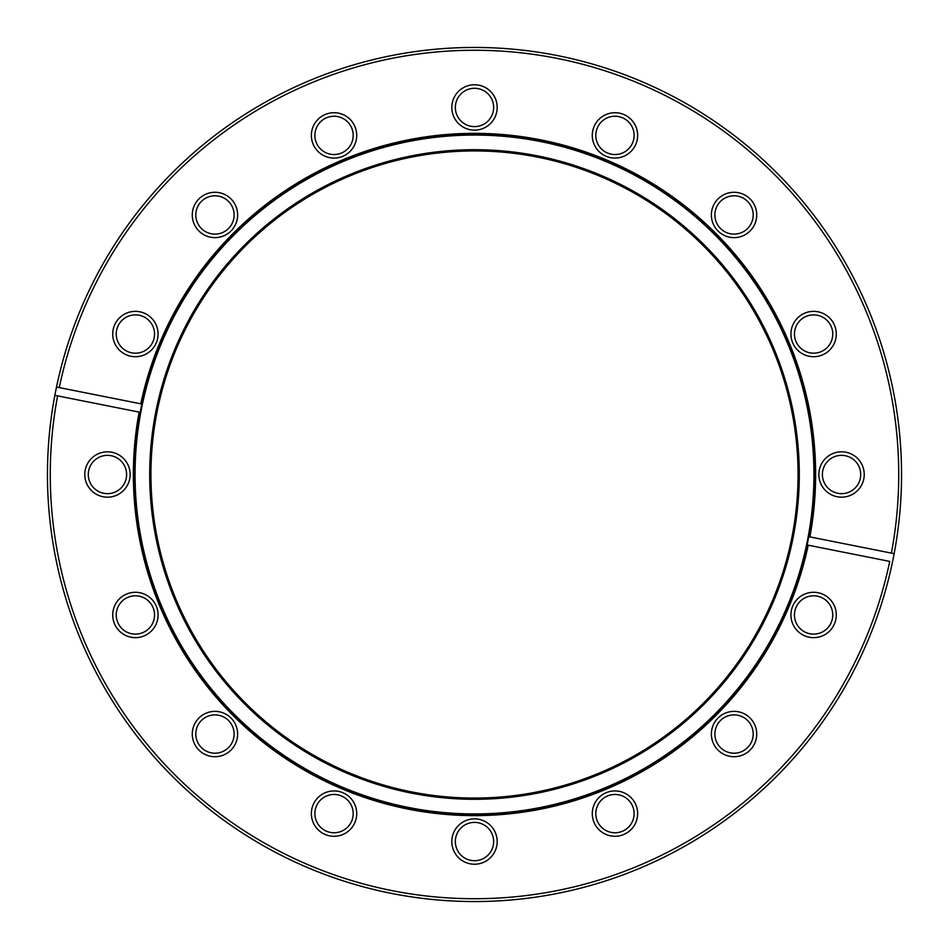 <?xml version="1.0" encoding="UTF-8"?>
<svg xmlns="http://www.w3.org/2000/svg" width="949" height="949" viewBox="0 0 949 949"><rect width="100%" height="100%" fill="white"/><g stroke="black" fill="none" stroke-linecap="round" stroke-linejoin="round"><path stroke-width="1.42" d="M334.036 112.717A22.681 22.681 0 0 0 311.355 135.387A22.681 22.681 0 0 0 334.036 158.068A22.681 22.681 0 0 0 356.717 135.387A22.681 22.681 0 0 0 334.036 112.717M334.036 116.241A19.158 19.158 0 0 0 314.878 135.387A19.158 19.158 0 0 0 334.036 154.545A19.158 19.158 0 0 0 353.194 135.387A19.158 19.158 0 0 0 334.036 116.241M214.96 192.279A22.681 22.681 0 0 0 192.279 214.96A22.681 22.681 0 0 0 214.96 237.63A22.681 22.681 0 0 0 237.63 214.96A22.681 22.681 0 0 0 214.96 192.279M214.96 195.802A19.158 19.158 0 0 0 195.802 214.96A19.158 19.158 0 0 0 214.96 234.118A19.158 19.158 0 0 0 234.118 214.96A19.158 19.158 0 0 0 214.96 195.802M135.387 311.355A22.681 22.681 0 0 0 112.717 334.036A22.681 22.681 0 0 0 135.387 356.717A22.681 22.681 0 0 0 158.068 334.036A22.681 22.681 0 0 0 135.387 311.355M135.387 314.878A19.158 19.158 0 0 0 116.241 334.036A19.158 19.158 0 0 0 135.387 353.194A19.158 19.158 0 0 0 154.545 334.036A19.158 19.158 0 0 0 135.387 314.878M107.451 451.819A22.681 22.681 0 0 0 84.769 474.5A22.681 22.681 0 0 0 107.451 497.181A22.681 22.681 0 0 0 130.132 474.5A22.681 22.681 0 0 0 107.451 451.819M107.451 455.342A19.158 19.158 0 0 0 88.293 474.5A19.158 19.158 0 0 0 107.451 493.658A19.158 19.158 0 0 0 126.608 474.5A19.158 19.158 0 0 0 107.451 455.342M135.387 592.283A22.681 22.681 0 0 0 112.717 614.964A22.681 22.681 0 0 0 135.387 637.645A22.681 22.681 0 0 0 158.068 614.964A22.681 22.681 0 0 0 135.387 592.283M135.387 595.806A19.158 19.158 0 0 0 116.241 614.964A19.158 19.158 0 0 0 135.387 634.122A19.158 19.158 0 0 0 154.545 614.964A19.158 19.158 0 0 0 135.387 595.806M214.96 711.37A22.681 22.681 0 0 0 192.279 734.04A22.681 22.681 0 0 0 214.96 756.721A22.681 22.681 0 0 0 237.63 734.04A22.681 22.681 0 0 0 214.96 711.37M214.96 714.882A19.158 19.158 0 0 0 195.802 734.04A19.158 19.158 0 0 0 214.96 753.198A19.158 19.158 0 0 0 234.118 734.04A19.158 19.158 0 0 0 214.96 714.882M334.036 790.932A22.681 22.681 0 0 0 311.355 813.613A22.681 22.681 0 0 0 334.036 836.283A22.681 22.681 0 0 0 356.717 813.613A22.681 22.681 0 0 0 334.036 790.932M334.036 794.455A19.158 19.158 0 0 0 314.878 813.613A19.158 19.158 0 0 0 334.036 832.759A19.158 19.158 0 0 0 353.194 813.613A19.158 19.158 0 0 0 334.036 794.455M474.5 818.868A22.681 22.681 0 0 0 451.819 841.549A22.681 22.681 0 0 0 474.5 864.231A22.681 22.681 0 0 0 497.181 841.549A22.681 22.681 0 0 0 474.5 818.868M474.5 822.392A19.158 19.158 0 0 0 455.342 841.549A19.158 19.158 0 0 0 474.5 860.707A19.158 19.158 0 0 0 493.658 841.549A19.158 19.158 0 0 0 474.5 822.392M614.964 790.932A22.681 22.681 0 0 0 592.283 813.613A22.681 22.681 0 0 0 614.964 836.283A22.681 22.681 0 0 0 637.645 813.613A22.681 22.681 0 0 0 614.964 790.932M614.964 794.455A19.158 19.158 0 0 0 595.806 813.613A19.158 19.158 0 0 0 614.964 832.759A19.158 19.158 0 0 0 634.122 813.613A19.158 19.158 0 0 0 614.964 794.455M734.04 711.37A22.681 22.681 0 0 0 711.37 734.04A22.681 22.681 0 0 0 734.04 756.721A22.681 22.681 0 0 0 756.721 734.04A22.681 22.681 0 0 0 734.04 711.37M734.04 714.882A19.158 19.158 0 0 0 714.882 734.04A19.158 19.158 0 0 0 734.04 753.198A19.158 19.158 0 0 0 753.198 734.04A19.158 19.158 0 0 0 734.04 714.882M813.613 592.283A22.681 22.681 0 0 0 790.932 614.964A22.681 22.681 0 0 0 813.613 637.645A22.681 22.681 0 0 0 836.283 614.964A22.681 22.681 0 0 0 813.613 592.283M813.613 595.806A19.158 19.158 0 0 0 794.455 614.964A19.158 19.158 0 0 0 813.613 634.122A19.158 19.158 0 0 0 832.759 614.964A19.158 19.158 0 0 0 813.613 595.806M841.549 451.819A22.681 22.681 0 0 0 818.868 474.5A22.681 22.681 0 0 0 841.549 497.181A22.681 22.681 0 0 0 864.231 474.5A22.681 22.681 0 0 0 841.549 451.819M841.549 455.342A19.158 19.158 0 0 0 822.392 474.5A19.158 19.158 0 0 0 841.549 493.658A19.158 19.158 0 0 0 860.707 474.5A19.158 19.158 0 0 0 841.549 455.342M813.613 311.355A22.681 22.681 0 0 0 790.932 334.036A22.681 22.681 0 0 0 813.613 356.717A22.681 22.681 0 0 0 836.283 334.036A22.681 22.681 0 0 0 813.613 311.355M813.613 314.878A19.158 19.158 0 0 0 794.455 334.036A19.158 19.158 0 0 0 813.613 353.194A19.158 19.158 0 0 0 832.759 334.036A19.158 19.158 0 0 0 813.613 314.878M734.04 192.279A22.681 22.681 0 0 0 711.37 214.96A22.681 22.681 0 0 0 734.04 237.63A22.681 22.681 0 0 0 756.721 214.96A22.681 22.681 0 0 0 734.04 192.279M734.04 195.802A19.158 19.158 0 0 0 714.882 214.96A19.158 19.158 0 0 0 734.04 234.118A19.158 19.158 0 0 0 753.198 214.96A19.158 19.158 0 0 0 734.04 195.802M614.964 112.717A22.681 22.681 0 0 0 592.283 135.387A22.681 22.681 0 0 0 614.964 158.068A22.681 22.681 0 0 0 637.645 135.387A22.681 22.681 0 0 0 614.964 112.717M614.964 116.241A19.158 19.158 0 0 0 595.806 135.387A19.158 19.158 0 0 0 614.964 154.545A19.158 19.158 0 0 0 634.122 135.387A19.158 19.158 0 0 0 614.964 116.241M474.5 84.769A22.681 22.681 0 0 0 451.819 107.451A22.681 22.681 0 0 0 474.5 130.132A22.681 22.681 0 0 0 497.181 107.451A22.681 22.681 0 0 0 474.5 84.769M474.5 88.293A19.158 19.158 0 0 0 455.342 107.451A19.158 19.158 0 0 0 474.5 126.608A19.158 19.158 0 0 0 493.658 107.451A19.158 19.158 0 0 0 474.5 88.293M474.5 50.261A424.239 424.239 0 0 0 59.265 387.595L56.501 387.05A427.05 427.05 0 0 1 474.5 47.45A427.05 427.05 0 0 1 892.499 561.95A427.05 427.05 0 0 1 474.5 901.55A427.05 427.05 0 0 1 56.501 387.05L140.772 403.811A341.13 341.13 0 0 1 541.049 139.918A341.13 341.13 0 0 1 809.877 536.897L891.384 553.113A424.239 424.239 0 0 0 474.5 50.261M140.227 412.317A340.003 340.003 0 0 0 474.5 814.503A340.003 340.003 0 0 0 807.125 544.975L808.228 545.189A341.13 341.13 0 0 1 474.5 815.63A341.13 341.13 0 0 1 139.123 412.103L57.616 395.887A424.239 424.239 0 0 0 391.735 890.577A424.239 424.239 0 0 0 889.735 561.405L807.125 544.975A340.003 340.003 0 0 0 474.5 134.497A340.003 340.003 0 0 0 140.227 412.317L139.123 412.103L140.227 412.317M57.616 395.887L54.852 395.33L57.616 395.887M891.384 553.113L894.148 553.67L891.384 553.113M808.773 536.683L809.877 536.897L808.773 536.683M141.875 404.025L140.772 403.811L141.875 404.025M380.3 163.667A324.795 324.795 0 0 0 163.667 568.7A324.795 324.795 0 0 0 568.7 785.333A324.795 324.795 0 0 0 785.333 380.3A324.795 324.795 0 0 0 380.3 163.667M380.656 164.841A323.562 323.562 0 0 0 164.841 568.344A323.562 323.562 0 0 0 568.344 784.159A323.562 323.562 0 0 0 784.159 380.656A323.562 323.562 0 0 0 380.656 164.841M572.947 799.355A339.445 339.445 0 0 0 799.355 376.053A339.445 339.445 0 0 0 376.053 149.645A339.445 339.445 0 0 0 149.645 572.947A339.445 339.445 0 0 0 572.947 799.355"/></g></svg>
